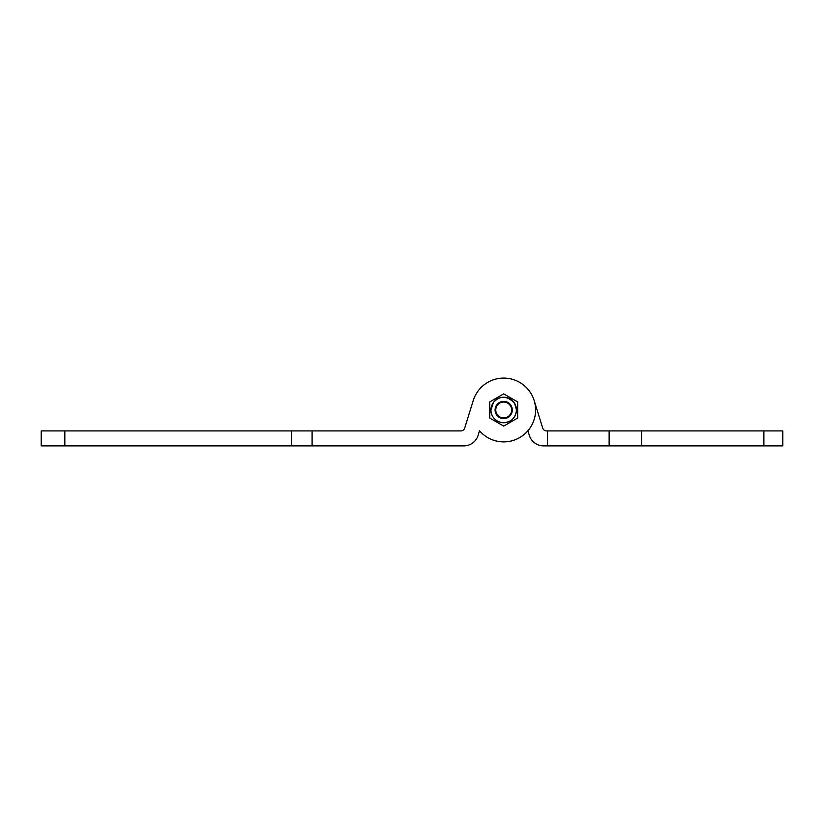 <?xml version="1.0" encoding="UTF-8"?>
<svg xmlns="http://www.w3.org/2000/svg" width="824" height="824" viewBox="0 0 824 824"><rect width="100%" height="100%" fill="white"/><g stroke="black" fill="none" stroke-linecap="round" stroke-linejoin="round"><path stroke-width="1.24" d="M503.701 426.101L489.744 418.046L489.744 401.927L503.701 393.872L517.657 401.927L517.657 418.046L503.701 426.101M459.844 445.877L463.83 445.877A14.956 14.956 0 0 0 478.116 435.34L479.527 430.787A31.899 31.899 0 0 0 528.637 429.891A31.899 31.899 0 0 0 518.626 381.8A31.899 31.899 0 0 0 473.233 400.557L464.705 428.109A3.986 3.986 0 0 1 460.894 430.921L41.2 430.921L41.2 445.877L64.839 445.877L64.839 430.921M490.95 409.992A12.762 12.762 0 0 1 510.087 398.94A12.762 12.762 0 0 1 510.087 421.033A12.762 12.762 0 0 1 490.95 409.992C490.424 414.637 494.781 422.403 503.701 422.753C511.457 421.991 515.711 417.737 516.473 409.992L514.588 403.317C507.316 395.613 500.281 395.283 493.494 402.328L490.939 409.992M463.83 445.877L64.839 445.877M478.116 435.34L479.527 430.787A31.899 31.899 0 0 0 527.885 430.787L529.296 435.34A14.956 14.956 0 0 0 543.572 445.877L641.566 445.877L641.566 430.921L547.558 430.921L547.558 445.877M641.566 445.877L782.8 445.877L782.8 430.921L641.566 430.921M547.558 430.921L546.518 430.921A3.986 3.986 0 0 1 542.707 428.109L534.168 400.557M495.09 409.992A8.611 8.611 0 0 1 508.006 402.534A8.611 8.611 0 0 1 508.006 417.449A8.611 8.611 0 0 1 495.09 409.992M495.76 409.992A7.941 7.941 0 0 1 507.677 403.111A7.941 7.941 0 0 1 507.677 416.862A7.941 7.941 0 0 1 495.76 409.992M291.459 445.877L291.459 430.921M312.1 445.877L312.1 430.921M609.132 445.877L609.132 430.921M763.879 445.877L763.879 430.921"/></g></svg>
